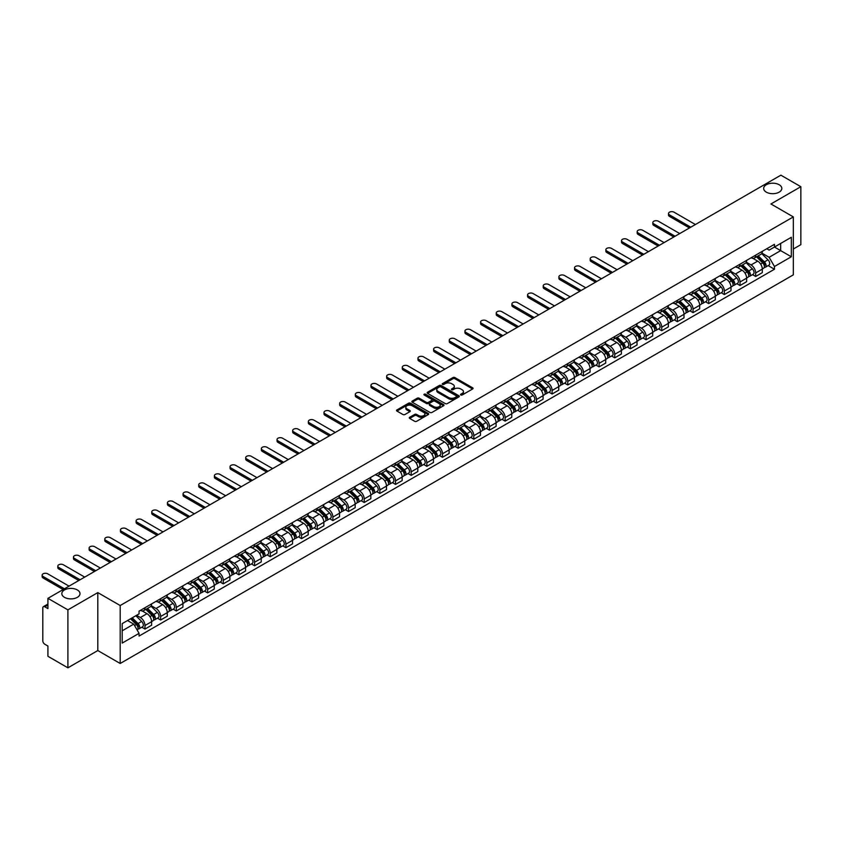 <?xml version="1.0" encoding="UTF-8"?>
<svg xmlns="http://www.w3.org/2000/svg" width="843" height="843" viewBox="0 0 843 843"><rect width="100%" height="100%" fill="white"/><g stroke="black" fill="none" stroke-linecap="round" stroke-linejoin="round"><path stroke-width="1.26" d="M460.805 394.998A0.98 0.558 0 0 0 462.185 394.998L472.649 388.96A1.391 0.801 0 0 0 473.06 388.391A1.391 0.801 0 0 0 472.649 387.822L454.914 377.58A1.391 0.801 0 0 0 452.944 377.58L442.48 383.628A0.98 0.558 0 0 0 443.861 384.419L445.209 383.639A4.457 2.571 0 0 1 451.511 383.639L452.997 384.492A4.457 2.571 0 0 1 454.303 386.315A4.457 2.571 0 0 1 452.997 388.138L451.637 388.918A0.98 0.558 0 0 0 453.018 389.708L454.377 388.929A4.457 2.571 0 0 1 460.678 388.929L462.154 389.782A4.457 2.571 0 0 1 463.46 391.605A4.457 2.571 0 0 1 462.154 393.428L460.805 394.208A0.98 0.558 0 0 0 460.805 394.998L460.805 394.208M77.335 589.942A9.083 5.248 0 0 0 67.429 588.804A9.083 5.248 0 0 0 61.824 593.651A9.083 5.248 0 0 0 64.49 597.35A9.083 5.248 0 0 0 74.384 598.488A9.083 5.248 0 0 0 80.001 593.651A9.083 5.248 0 0 0 77.335 589.942M779.164 184.733A9.083 5.248 0 0 0 769.269 183.595A9.083 5.248 0 0 0 763.663 188.442A9.083 5.248 0 0 0 766.319 192.151A9.083 5.248 0 0 0 776.224 193.289A9.083 5.248 0 0 0 781.83 188.442A9.083 5.248 0 0 0 779.164 184.733M409.687 417.285A1.391 0.801 0 0 0 409.287 417.854A1.391 0.801 0 0 0 409.687 418.423L414.672 421.3A1.391 0.801 0 0 0 416.642 421.3L428.265 414.587A1.391 0.801 0 0 0 428.676 414.018A1.391 0.801 0 0 0 428.265 413.449L410.53 403.207A1.391 0.801 0 0 0 408.56 403.207L396.937 409.919A1.391 0.801 0 0 0 396.526 410.488A1.391 0.801 0 0 0 396.937 411.057L402.943 414.524A1.391 0.801 0 0 0 404.914 414.524L409.888 411.658A1.391 0.801 0 0 0 410.299 411.089A1.391 0.801 0 0 0 409.888 410.52L406.906 408.802A3.73 2.15 0 0 1 405.82 407.274A3.73 2.15 0 0 1 408.117 405.283A3.73 2.15 0 0 1 412.174 405.757L423.85 412.49A3.73 2.15 0 0 1 424.946 414.018A3.73 2.15 0 0 1 422.649 416.01A3.73 2.15 0 0 1 418.581 415.536L416.642 414.419A1.391 0.801 0 0 0 414.672 414.419L409.687 417.285L409.687 418.423L414.672 415.578L414.672 414.419M120.191 605.527L97.809 592.608L67.904 609.868L47.925 598.34L780.871 175.175L800.85 186.703L770.934 203.974L793.326 216.904L120.191 605.527L120.191 663.483L793.326 274.85L793.326 216.904M445.304 403.607A1.391 0.801 0 0 0 447.275 403.607L458.908 396.895A1.391 0.801 0 0 0 459.309 396.326A1.391 0.801 0 0 0 458.908 395.757L441.174 385.514A1.391 0.801 0 0 0 439.203 385.514L427.57 392.227A1.391 0.801 0 0 0 427.169 392.796A1.391 0.801 0 0 0 427.57 393.365L445.304 403.607M424.566 395.209A0.98 0.558 0 0 1 425.557 395.356L443.566 405.746L431.953 412.448A1.391 0.801 0 0 1 429.983 412.448L412.248 402.216L412.248 401.078A1.391 0.801 0 0 0 411.848 401.647A1.391 0.801 0 0 0 412.248 402.216M412.248 401.078L417.232 398.202A1.391 0.801 0 0 1 419.203 398.202L426.389 402.353A1.391 0.801 0 0 0 428.36 402.353L431.658 400.446A1.391 0.801 0 0 0 432.069 399.877A1.391 0.801 0 0 0 431.658 399.308L424.177 394.988A0.98 0.558 0 0 1 425.557 394.197L443.587 404.598A1.391 0.801 0 0 1 443.998 405.167A1.391 0.801 0 0 1 443.587 405.736L443.587 404.598M67.904 609.868L67.904 667.825L47.925 656.297L47.925 646.033L44.816 644.242A2.835 1.644 -120 0 1 42.803 640.764L42.803 607.961A2.835 1.644 -120 0 1 43.393 606.665L47.925 604.041M793.326 249.012L800.85 244.66L800.85 186.703M67.904 667.825L97.809 650.554L120.191 663.483M47.925 598.34L47.925 608.593L44.816 606.802A2.835 1.644 -120 0 0 43.393 606.665M755.676 255.144A6.533 3.772 60 0 1 754.327 258.084L760.955 254.259A6.533 3.772 -120 0 0 762.304 251.319M746.276 262.184L751.06 264.944A6.533 3.772 60 0 1 755.676 272.942L762.304 269.117A6.533 3.772 -120 0 0 757.688 261.119L752.947 258.38M762.304 269.117L762.304 272.647L755.676 276.472L752.504 274.639M754.327 258.084A6.533 3.772 60 0 1 751.113 257.789M755.676 272.942L755.676 276.472M740.017 264.186A6.533 3.772 60 0 1 738.668 267.126L745.296 263.301A6.533 3.772 -120 0 0 746.645 260.361M736.845 283.68L740.017 285.514L746.645 281.688L746.645 278.158A6.533 3.772 -120 0 0 742.03 270.16L737.288 267.421M738.668 267.126A6.533 3.772 60 0 1 735.454 266.831M730.618 271.225L735.402 273.986A6.533 3.772 60 0 1 740.017 281.983L740.017 285.514M724.358 273.227A6.533 3.772 60 0 1 723.009 276.156L729.638 272.331A6.533 3.772 -120 0 0 730.986 269.402M721.186 292.721L724.358 294.555L730.986 290.73L730.986 287.2A6.533 3.772 -120 0 0 726.371 279.202L721.629 276.462M723.009 276.156A6.533 3.772 60 0 1 719.796 275.861M714.959 280.266L719.743 283.027A6.533 3.772 60 0 1 724.358 291.025L724.358 294.555M708.7 282.268A6.533 3.772 60 0 1 707.351 285.197L713.979 281.372A6.533 3.772 -120 0 0 715.328 278.443M705.528 301.762L708.7 303.596L715.328 299.771L715.328 296.241A6.533 3.772 -120 0 0 710.712 288.243L705.97 285.503M707.351 285.197A6.533 3.772 60 0 1 704.137 284.902M699.3 289.307L704.084 292.068A6.533 3.772 60 0 1 708.7 300.066L708.7 303.596M693.041 291.309A6.533 3.772 60 0 1 691.692 294.239L698.32 290.413A6.533 3.772 -120 0 0 699.669 287.484M689.869 310.804L693.041 312.637L699.669 308.812L699.669 305.282A6.533 3.772 -120 0 0 695.053 297.284L690.312 294.544M691.692 294.239A6.533 3.772 60 0 1 688.478 293.944M683.641 298.338L688.425 301.109A6.533 3.772 60 0 1 693.041 309.107L693.041 312.637M677.382 300.35A6.533 3.772 60 0 1 676.033 303.28L682.661 299.455A6.533 3.772 -120 0 0 684.01 296.525M674.21 319.845L677.382 321.678L684.01 317.853L684.01 314.323A6.533 3.772 -120 0 0 679.395 306.325L674.653 303.585M676.033 303.28A6.533 3.772 60 0 1 672.819 302.985M667.983 307.379L672.767 310.15A6.533 3.772 60 0 1 677.382 318.138L677.382 321.678M661.723 309.392A6.533 3.772 60 0 1 660.375 312.321L667.003 308.496A6.533 3.772 -120 0 0 668.351 305.566M658.552 328.886L661.723 330.719L668.351 326.894L668.351 323.354A6.533 3.772 -120 0 0 663.736 315.366L658.994 312.627M660.375 312.321A6.533 3.772 60 0 1 657.161 312.026M652.324 316.42L657.108 319.181A6.533 3.772 60 0 1 661.723 327.179L661.723 330.719M646.065 318.433A6.533 3.772 60 0 1 644.716 321.362L651.344 317.537A6.533 3.772 -120 0 0 652.693 314.608M642.893 337.927L646.065 339.761L652.693 335.935L652.693 332.395A6.533 3.772 -120 0 0 648.077 324.397L643.335 321.668M644.716 321.362A6.533 3.772 60 0 1 641.502 321.067M636.665 325.461L641.449 328.222A6.533 3.772 60 0 1 646.065 336.22L646.065 339.761M630.406 327.474A6.533 3.772 60 0 1 629.057 330.403L635.685 326.578A6.533 3.772 -120 0 0 637.034 323.649M627.234 346.968L630.406 348.802L637.034 344.977L637.034 341.436A6.533 3.772 -120 0 0 632.419 333.438L627.677 330.709M629.057 330.403A6.533 3.772 60 0 1 625.843 330.108M621.006 334.502L625.791 337.263A6.533 3.772 60 0 1 630.406 345.261L630.406 348.802M614.747 336.515A6.533 3.772 60 0 1 613.398 339.444L620.026 335.619A6.533 3.772 -120 0 0 621.375 332.69M611.575 356.009L614.747 357.843L621.375 354.018L621.375 350.477A6.533 3.772 -120 0 0 616.76 342.479L612.018 339.75M613.398 339.444A6.533 3.772 60 0 1 610.184 339.149M605.348 343.544L610.132 346.304A6.533 3.772 60 0 1 614.747 354.302L614.747 357.843M599.088 345.556A6.533 3.772 60 0 1 597.74 348.486L604.368 344.661A6.533 3.772 -120 0 0 605.717 341.731M595.917 365.051L599.088 366.884L605.717 363.059L605.717 359.518A6.533 3.772 -120 0 0 601.101 351.52L596.359 348.781M597.74 348.486A6.533 3.772 60 0 1 594.526 348.191M589.689 352.585L594.473 355.346A6.533 3.772 60 0 1 599.088 363.344L599.088 366.884M583.43 354.597A6.533 3.772 60 0 1 582.081 357.527L588.709 353.702A6.533 3.772 -120 0 0 590.058 350.772M580.258 374.092L583.43 375.925L590.058 372.1L590.058 368.56A6.533 3.772 -120 0 0 585.442 360.562L580.701 357.822M582.081 357.527A6.533 3.772 60 0 1 578.867 357.232M574.03 361.626L578.814 364.387A6.533 3.772 60 0 1 583.43 372.385L583.43 375.925M567.771 363.639A6.533 3.772 60 0 1 566.422 366.568L573.05 362.743A6.533 3.772 -120 0 0 574.399 359.813M564.599 383.122L567.771 384.966L574.399 381.141L574.399 377.601A6.533 3.772 -120 0 0 569.784 369.603L565.042 366.863M566.422 366.568A6.533 3.772 60 0 1 563.208 366.273M558.372 370.667L563.156 373.428A6.533 3.772 60 0 1 567.771 381.426L567.771 384.966M552.112 372.68A6.533 3.772 60 0 1 550.764 375.609L557.392 371.784A6.533 3.772 -120 0 0 558.74 368.855M548.941 392.164L552.112 393.997L558.74 390.172L558.74 386.642A6.533 3.772 -120 0 0 554.125 378.644L549.383 375.904M550.764 375.609A6.533 3.772 60 0 1 547.55 375.314M542.713 379.708L547.497 382.469A6.533 3.772 60 0 1 552.112 390.467L552.112 393.997M536.454 381.721A6.533 3.772 60 0 1 535.105 384.65L541.733 380.825A6.533 3.772 -120 0 0 543.082 377.896M533.282 401.205L536.454 403.038L543.082 399.213L543.082 395.683A6.533 3.772 -120 0 0 538.466 387.685L533.724 384.945M535.105 384.65A6.533 3.772 60 0 1 531.891 384.355M527.054 388.749L531.838 391.51A6.533 3.772 60 0 1 536.454 399.508L536.454 403.038M520.795 390.752A6.533 3.772 60 0 1 519.446 393.692L526.074 389.866A6.533 3.772 -120 0 0 527.423 386.926M517.623 410.246L520.795 412.079L527.423 408.254L527.423 404.724A6.533 3.772 -120 0 0 522.808 396.726L518.066 393.987M519.446 393.692A6.533 3.772 60 0 1 516.232 393.396M511.395 397.791L516.179 400.551A6.533 3.772 60 0 1 520.795 408.549L520.795 412.079M505.136 399.793A6.533 3.772 60 0 1 503.787 402.733L510.415 398.908A6.533 3.772 -120 0 0 511.764 395.968M501.964 419.287L505.136 421.121L511.764 417.296L511.764 413.765A6.533 3.772 -120 0 0 507.149 405.768L502.407 403.028M503.787 402.733A6.533 3.772 60 0 1 500.573 402.438M495.737 406.832L500.521 409.593A6.533 3.772 60 0 1 505.136 417.591L505.136 421.121M489.477 408.834A6.533 3.772 60 0 1 488.129 411.774L494.757 407.949A6.533 3.772 -120 0 0 496.106 405.009M486.306 428.328L489.477 430.162L496.106 426.337L496.106 422.807A6.533 3.772 -120 0 0 491.49 414.809L486.748 412.069M488.129 411.774A6.533 3.772 60 0 1 484.915 411.479M480.078 415.873L484.862 418.634A6.533 3.772 60 0 1 489.477 426.632L489.477 430.162M473.819 417.875A6.533 3.772 60 0 1 472.47 420.805L479.098 416.979A6.533 3.772 -120 0 0 480.447 414.05M470.647 437.369L473.819 439.203L480.447 435.378L480.447 431.848A6.533 3.772 -120 0 0 475.831 423.85L471.089 421.11M472.47 420.805A6.533 3.772 60 0 1 469.256 420.509M464.419 424.914L469.203 427.675A6.533 3.772 60 0 1 473.819 435.673L473.819 439.203M458.16 426.916A6.533 3.772 60 0 1 456.811 429.846L463.439 426.021A6.533 3.772 -120 0 0 464.788 423.091M454.988 446.411L458.16 448.244L464.788 444.419L464.788 440.889A6.533 3.772 -120 0 0 460.173 432.891L455.431 430.151M456.811 429.846A6.533 3.772 60 0 1 453.597 429.551M448.761 433.945L453.545 436.716A6.533 3.772 60 0 1 458.16 444.714L458.16 448.244M442.501 435.957A6.533 3.772 60 0 1 441.152 438.887L447.781 435.062A6.533 3.772 -120 0 0 449.129 432.132M439.329 455.452L442.501 457.285L449.129 453.46L449.129 449.93A6.533 3.772 -120 0 0 444.514 441.932L439.772 439.192M441.152 438.887A6.533 3.772 60 0 1 437.939 438.592M433.102 442.986L437.886 445.757A6.533 3.772 60 0 1 442.501 453.755L442.501 457.285M426.843 444.999A6.533 3.772 60 0 1 425.494 447.928L432.122 444.103A6.533 3.772 -120 0 0 433.471 441.174M423.671 464.493L426.843 466.327L433.471 462.501L433.471 458.961A6.533 3.772 -120 0 0 428.855 450.973L424.113 448.234M425.494 447.928A6.533 3.772 60 0 1 422.28 447.633M417.443 452.027L422.227 454.798A6.533 3.772 60 0 1 426.843 462.786L426.843 466.327M411.184 454.04A6.533 3.772 60 0 1 409.835 456.969L416.463 453.144A6.533 3.772 -120 0 0 417.812 450.215M408.012 473.534L411.184 475.368L417.812 471.543L417.812 468.002A6.533 3.772 -120 0 0 413.196 460.004L408.455 457.275M409.835 456.969A6.533 3.772 60 0 1 406.621 456.674M401.784 461.068L406.568 463.829A6.533 3.772 60 0 1 411.184 471.827L411.184 475.368M395.525 463.081A6.533 3.772 60 0 1 394.176 466.01L400.804 462.185A6.533 3.772 -120 0 0 402.153 459.256M392.353 482.575L395.525 484.409L402.153 480.584L402.153 477.043A6.533 3.772 -120 0 0 397.538 469.045L392.796 466.316M394.176 466.01A6.533 3.772 60 0 1 390.962 465.715M386.126 470.109L390.91 472.87A6.533 3.772 60 0 1 395.525 480.868L395.525 484.409M379.866 472.122A6.533 3.772 60 0 1 378.518 475.052L385.146 471.226A6.533 3.772 -120 0 0 386.494 468.297M376.695 491.617L379.866 493.45L386.494 489.625L386.494 486.084A6.533 3.772 -120 0 0 381.879 478.086L377.137 475.357M378.518 475.052A6.533 3.772 60 0 1 375.304 474.757M370.467 479.151L375.251 481.911A6.533 3.772 60 0 1 379.866 489.909L379.866 493.45M364.208 481.163A6.533 3.772 60 0 1 362.859 484.093L369.487 480.268A6.533 3.772 -120 0 0 370.836 477.338M361.036 500.658L364.208 502.491L370.836 498.666L370.836 495.126A6.533 3.772 -120 0 0 366.22 487.128L361.478 484.388M362.859 484.093A6.533 3.772 60 0 1 359.645 483.798M354.808 488.192L359.592 490.953A6.533 3.772 60 0 1 364.208 498.951L364.208 502.491M348.549 490.204A6.533 3.772 60 0 1 347.2 493.134L353.828 489.309A6.533 3.772 -120 0 0 355.177 486.379M345.377 509.699L348.549 511.532L355.177 507.707L355.177 504.167A6.533 3.772 -120 0 0 350.562 496.169L345.82 493.429M347.2 493.134A6.533 3.772 60 0 1 343.986 492.839M339.149 497.233L343.933 499.994A6.533 3.772 60 0 1 348.549 507.992L348.549 511.532M332.89 499.246A6.533 3.772 60 0 1 331.541 502.175L338.169 498.35A6.533 3.772 -120 0 0 339.518 495.421M329.718 518.74L332.89 520.574L339.518 516.748L339.518 513.208A6.533 3.772 -120 0 0 334.903 505.21L330.161 502.47M331.541 502.175A6.533 3.772 60 0 1 328.327 501.88M323.491 506.274L328.275 509.035A6.533 3.772 60 0 1 332.89 517.033L332.89 520.574M317.231 508.287A6.533 3.772 60 0 1 315.883 511.216L322.511 507.391A6.533 3.772 -120 0 0 323.86 504.462M314.06 527.771L317.231 529.615L323.86 525.79L323.86 522.249A6.533 3.772 -120 0 0 319.244 514.251L314.502 511.511M315.883 511.216A6.533 3.772 60 0 1 312.669 510.921M307.832 515.315L312.616 518.076A6.533 3.772 60 0 1 317.231 526.074L317.231 529.615M301.573 517.328A6.533 3.772 60 0 1 300.224 520.257L306.852 516.432A6.533 3.772 -120 0 0 308.201 513.503M298.401 536.812L301.573 538.645L308.201 534.82L308.201 531.29A6.533 3.772 -120 0 0 303.585 523.292L298.844 520.553M300.224 520.257A6.533 3.772 60 0 1 297.01 519.962M292.173 524.357L296.957 527.117A6.533 3.772 60 0 1 301.573 535.115L301.573 538.645M285.914 526.369A6.533 3.772 60 0 1 284.565 529.299L291.193 525.474A6.533 3.772 -120 0 0 292.542 522.544M282.742 545.853L285.914 547.687L292.542 543.861L292.542 540.331A6.533 3.772 -120 0 0 287.927 532.333L283.185 529.594M284.565 529.299A6.533 3.772 60 0 1 281.351 529.004M276.515 533.398L281.299 536.159A6.533 3.772 60 0 1 285.914 544.156L285.914 547.687M270.255 535.4A6.533 3.772 60 0 1 268.906 538.34L275.535 534.515A6.533 3.772 -120 0 0 276.883 531.575M267.083 554.894L270.255 556.728L276.883 552.903L276.883 549.373A6.533 3.772 -120 0 0 272.268 541.375L267.526 538.635M268.906 538.34A6.533 3.772 60 0 1 265.693 538.045M260.856 542.439L265.64 545.2A6.533 3.772 60 0 1 270.255 553.198L270.255 556.728M254.597 544.441A6.533 3.772 60 0 1 253.248 547.381L259.876 543.556A6.533 3.772 -120 0 0 261.225 540.616M251.425 563.935L254.597 565.769L261.225 561.944L261.225 558.414A6.533 3.772 -120 0 0 256.609 550.416L251.867 547.676M253.248 547.381A6.533 3.772 60 0 1 250.034 547.086M245.197 551.48L249.981 554.241A6.533 3.772 60 0 1 254.597 562.239L254.597 565.769M238.938 553.482A6.533 3.772 60 0 1 237.589 556.412L244.217 552.597A6.533 3.772 -120 0 0 245.566 549.657M235.766 572.977L238.938 574.81L245.566 570.985L245.566 567.455A6.533 3.772 -120 0 0 240.95 559.457L236.209 556.717M237.589 556.412A6.533 3.772 60 0 1 234.375 556.127M229.538 560.521L234.322 563.282A6.533 3.772 60 0 1 238.938 571.28L238.938 574.81M223.279 562.523A6.533 3.772 60 0 1 221.93 565.453L228.558 561.628A6.533 3.772 -120 0 0 229.907 558.698M220.107 582.018L223.279 583.851L229.907 580.026L229.907 576.496A6.533 3.772 -120 0 0 225.292 568.498L220.55 565.758M221.93 565.453A6.533 3.772 60 0 1 218.716 565.158M213.88 569.562L218.664 572.323A6.533 3.772 60 0 1 223.279 580.321L223.279 583.851M207.62 571.565A6.533 3.772 60 0 1 206.272 574.494L212.9 570.669A6.533 3.772 -120 0 0 214.248 567.739M204.449 591.059L207.62 592.892L214.248 589.067L214.248 585.537A6.533 3.772 -120 0 0 209.633 577.539L204.891 574.8M206.272 574.494A6.533 3.772 60 0 1 203.058 574.199M198.221 578.593L203.005 581.364A6.533 3.772 60 0 1 207.62 589.362L207.62 592.892M191.962 580.606A6.533 3.772 60 0 1 190.613 583.535L197.241 579.71A6.533 3.772 -120 0 0 198.59 576.781M188.79 600.1L191.962 601.934L198.59 598.109L198.59 594.578A6.533 3.772 -120 0 0 193.974 586.58L189.232 583.841M190.613 583.535A6.533 3.772 60 0 1 187.399 583.24M182.562 587.634L187.346 590.406A6.533 3.772 60 0 1 191.962 598.404L191.962 601.934M176.303 589.647A6.533 3.772 60 0 1 174.954 592.576L181.582 588.751A6.533 3.772 -120 0 0 182.931 585.822M173.131 609.141L176.303 610.975L182.931 607.15L182.931 603.609A6.533 3.772 -120 0 0 178.316 595.622L173.574 592.882M174.954 592.576A6.533 3.772 60 0 1 171.74 592.281M166.903 596.675L171.687 599.447A6.533 3.772 60 0 1 176.303 607.434L176.303 610.975M160.644 598.688A6.533 3.772 60 0 1 159.295 601.617L165.923 597.792A6.533 3.772 -120 0 0 167.272 594.863M157.472 618.182L160.644 620.016L167.272 616.191L167.272 612.65A6.533 3.772 -120 0 0 162.657 604.652L157.915 601.923M159.295 601.617A6.533 3.772 60 0 1 156.081 601.322M151.245 605.717L156.029 608.477A6.533 3.772 60 0 1 160.644 616.475L160.644 620.016M144.985 607.729A6.533 3.772 60 0 1 143.637 610.659L150.265 606.834A6.533 3.772 -120 0 0 151.614 603.904M141.814 627.224L144.985 629.057L151.614 625.232L151.614 621.691A6.533 3.772 -120 0 0 146.998 613.693L142.256 610.964M143.637 610.659A6.533 3.772 60 0 1 140.423 610.364M136.555 615.316L140.37 617.519A6.533 3.772 60 0 1 144.985 625.517L144.985 629.057M766.772 248.748L769.132 250.108L791.314 237.304L780.671 243.437L780.671 250.624L769.132 257.294L761.935 253.142M122.203 630.796L133.742 624.126L139.063 633.346L122.203 643.083L122.203 623.609L139.063 613.873L139.063 611.143L774.454 244.312L774.454 247.031L791.314 256.767L774.454 266.504L769.132 257.294M791.314 237.304L791.314 256.767M139.063 633.346L139.063 636.065L774.454 269.233L774.454 266.504M97.809 592.608L97.809 650.554M133.742 624.126L127.525 620.532M768.163 265.598L774.454 269.233M461.195 395.146L462.154 394.587A4.457 2.571 0 0 0 463.46 392.764L463.46 391.605M454.303 386.315L454.303 387.474A4.457 2.571 0 0 1 452.997 389.297L452.027 389.856M472.628 388.971L454.914 378.739A1.391 0.801 0 0 0 452.944 378.739L442.87 384.556M458.908 395.757L458.908 396.895L441.174 386.674A1.391 0.801 0 0 0 439.203 386.674L427.591 393.375M456.442 396.726A0.98 0.558 0 0 0 456.442 395.925L440.878 386.937A0.98 0.558 0 0 0 439.498 386.937L438.065 387.769A4.457 2.571 0 0 0 436.758 389.582A4.457 2.571 0 0 0 438.065 391.405L448.708 397.548A4.457 2.571 0 0 0 455.009 397.548L456.442 396.726L456.442 397.885A0.98 0.558 0 0 0 456.727 397.485L456.727 396.326M436.758 389.582L436.758 390.741A4.457 2.571 0 0 0 438.065 392.564L438.065 391.405M456.442 397.885L455.009 398.707A4.457 2.571 0 0 1 448.708 398.707L438.065 392.564M412.269 402.227L417.232 399.361L417.232 398.202M432.069 399.877L432.069 401.036A1.391 0.801 0 0 1 431.658 401.605L428.36 403.512A1.391 0.801 0 0 1 426.389 403.512L419.203 399.361A1.391 0.801 0 0 0 417.232 399.361M433.85 406.663A3.73 2.15 0 0 0 437.917 407.127A3.73 2.15 0 0 0 440.215 405.146A3.73 2.15 0 0 0 439.129 403.618L435.009 401.247A1.391 0.801 0 0 0 433.039 401.247L429.74 403.154A1.391 0.801 0 0 0 429.329 403.723A1.391 0.801 0 0 0 429.74 404.292L433.85 406.663L433.85 407.822A3.73 2.15 0 0 0 437.917 408.286A3.73 2.15 0 0 0 440.215 406.305L440.215 405.146M429.329 403.723L429.329 404.882A1.391 0.801 0 0 0 429.74 405.451L429.74 404.292M433.85 407.822L429.74 405.451M424.946 414.018L424.946 415.178A3.73 2.15 0 0 1 422.649 417.169A3.73 2.15 0 0 1 418.581 416.695L416.642 415.578A1.391 0.801 0 0 0 414.672 415.578M405.82 407.274L405.82 408.434A3.73 2.15 0 0 0 406.906 409.961L406.906 408.802M409.867 411.669L406.906 409.961M428.265 413.449L428.265 414.587L410.53 404.366A1.391 0.801 0 0 0 408.56 404.366L396.948 411.068L396.937 409.919M756.519 256.809L762.694 262.9A3.551 2.044 60 0 1 763.632 268.222L762.304 268.98M757.752 258.021L760.365 259.539M695.401 224.523L674.073 212.204A3.267 1.886 -0 0 0 670.512 211.793A3.267 1.886 -0 0 0 668.499 213.542A3.267 1.886 -0 0 0 669.458 214.87L690.786 227.188M757.204 256.42L763.958 263.079A1.707 0.98 60 0 1 764.411 265.64A1.707 0.98 60 0 1 764.253 265.693M758.226 255.829L764.401 261.91A3.551 2.044 60 0 1 765.339 267.231A3.551 2.044 60 0 1 764.264 267.347M761.682 253.585L768.015 259.823A3.551 2.044 60 0 1 768.953 265.145L765.339 267.231M689.479 227.937L669.458 216.377A3.267 1.886 180 0 1 668.499 215.049L668.499 213.542M740.86 265.851L747.035 271.941A3.551 2.044 60 0 1 747.973 277.263L746.645 278.021M742.093 267.062L744.706 268.58M679.743 233.564L658.415 221.245A3.267 1.886 -0 0 0 654.853 220.834A3.267 1.886 -0 0 0 652.84 222.584A3.267 1.886 -0 0 0 653.799 223.911L675.127 236.23M741.545 265.461L748.299 272.12A1.707 0.98 60 0 1 748.753 274.681A1.707 0.98 60 0 1 748.595 274.734M742.567 264.871L748.742 270.951A3.551 2.044 60 0 1 749.68 276.272A3.551 2.044 60 0 1 748.605 276.388M746.023 262.626L752.356 268.864A3.551 2.044 60 0 1 753.294 274.186L749.68 276.272M673.82 236.978L653.799 225.418A3.267 1.886 180 0 1 652.84 224.09L652.84 222.584M725.201 274.892L731.376 280.982A3.551 2.044 60 0 1 732.314 286.304L730.986 287.063M726.434 276.104L729.047 277.621M664.084 242.605L642.756 230.287A3.267 1.886 -0 0 0 639.194 229.876A3.267 1.886 -0 0 0 637.182 231.625A3.267 1.886 -0 0 0 638.14 232.953L659.468 245.271M725.886 274.502L732.641 281.162A1.707 0.98 60 0 1 733.094 283.712A1.707 0.98 60 0 1 732.936 283.775M726.908 273.912L733.083 279.992A3.551 2.044 60 0 1 734.021 285.313A3.551 2.044 60 0 1 732.946 285.429M730.365 271.667L736.698 277.905A3.551 2.044 60 0 1 737.636 283.227L734.021 285.313M658.162 246.019L638.14 234.459A3.267 1.886 180 0 1 637.182 233.132L637.182 231.625M709.543 283.933L715.718 290.024A3.551 2.044 60 0 1 716.655 295.345L715.328 296.104M710.775 285.145L713.389 286.662M648.425 251.646L627.097 239.328A3.267 1.886 -0 0 0 623.535 238.917A3.267 1.886 -0 0 0 621.523 240.666A3.267 1.886 -0 0 0 622.482 241.994L643.81 254.312M710.227 283.543L716.982 290.203A1.707 0.98 60 0 1 717.435 292.753A1.707 0.98 60 0 1 717.277 292.816M711.25 282.953L717.425 289.033A3.551 2.044 60 0 1 718.362 294.355A3.551 2.044 60 0 1 717.288 294.47M714.706 280.708L721.039 286.947A3.551 2.044 60 0 1 721.977 292.268L718.362 294.355M642.503 255.06L622.482 243.501A3.267 1.886 180 0 1 621.523 242.173L621.523 240.666M693.884 292.974L700.059 299.065A3.551 2.044 60 0 1 700.997 304.386L699.669 305.145M695.117 294.186L697.73 295.703M632.766 260.687L611.438 248.369A3.267 1.886 -0 0 0 607.877 247.958A3.267 1.886 -0 0 0 605.864 249.697A3.267 1.886 -0 0 0 606.823 251.035L628.151 263.353M694.569 292.584L701.323 299.244A1.707 0.98 60 0 1 701.776 301.794A1.707 0.98 60 0 1 701.618 301.857M695.591 291.994L701.766 298.074A3.551 2.044 60 0 1 702.704 303.396A3.551 2.044 60 0 1 701.629 303.512M699.047 289.739L705.38 295.988A3.551 2.044 60 0 1 706.318 301.309L702.704 303.396M626.844 264.101L606.823 252.542A3.267 1.886 180 0 1 605.864 251.203L605.864 249.697M678.225 302.015L684.4 308.106A3.551 2.044 60 0 1 685.338 313.417L684.01 314.186M679.458 303.227L682.071 304.734M617.108 269.728L595.78 257.41A3.267 1.886 -0 0 0 592.218 256.999A3.267 1.886 -0 0 0 590.205 258.738A3.267 1.886 -0 0 0 591.164 260.076L612.492 272.394M678.91 301.625L685.665 308.285A1.707 0.98 60 0 1 686.118 310.835A1.707 0.98 60 0 1 685.96 310.898M679.932 301.035L686.107 307.115A3.551 2.044 60 0 1 687.045 312.437A3.551 2.044 60 0 1 685.97 312.553M683.388 298.78L689.722 305.029A3.551 2.044 60 0 1 690.659 310.35L687.045 312.437M611.186 273.143L591.164 261.583A3.267 1.886 180 0 1 590.205 260.245L590.205 258.738M662.566 311.056L668.741 317.137A3.551 2.044 60 0 1 669.679 322.458L668.351 323.227M663.799 312.268L666.413 313.775M601.449 278.759L580.121 266.451A3.267 1.886 -0 0 0 576.559 266.04A3.267 1.886 -0 0 0 574.547 267.779A3.267 1.886 -0 0 0 575.506 269.117L596.833 281.425M663.251 310.656L670.006 317.326A1.707 0.98 60 0 1 670.459 319.876A1.707 0.98 60 0 1 670.301 319.94M664.273 310.066L670.448 316.157A3.551 2.044 60 0 1 671.386 321.478A3.551 2.044 60 0 1 670.311 321.594M667.73 307.821L674.063 314.07A3.551 2.044 60 0 1 675.001 319.392L671.386 321.478M595.527 282.184L575.506 270.624A3.267 1.886 180 0 1 574.547 269.286L574.547 267.779M646.908 320.098L653.083 326.178A3.551 2.044 60 0 1 654.02 331.499L652.693 332.268M648.141 321.309L650.754 322.816M585.79 287.8L564.462 275.492A3.267 1.886 -0 0 0 560.901 275.081A3.267 1.886 -0 0 0 558.888 276.82A3.267 1.886 -0 0 0 559.847 278.158L581.175 290.466M647.593 319.697L654.347 326.367A1.707 0.98 60 0 1 654.8 328.918A1.707 0.98 60 0 1 654.642 328.981M648.615 319.107L654.79 325.198A3.551 2.044 60 0 1 655.728 330.519A3.551 2.044 60 0 1 654.653 330.635M652.071 316.863L658.404 323.111A3.551 2.044 60 0 1 659.342 328.433L655.728 330.519M579.868 291.225L559.847 279.665A3.267 1.886 180 0 1 558.888 278.327L558.888 276.82M631.249 329.139L637.424 335.219A3.551 2.044 60 0 1 638.362 340.54L637.034 341.31M632.482 330.351L635.095 331.857M570.131 296.841L548.804 284.534A3.267 1.886 -0 0 0 545.242 284.123A3.267 1.886 -0 0 0 543.229 285.861A3.267 1.886 -0 0 0 544.188 287.2L565.516 299.507M631.934 328.738L638.688 335.409A1.707 0.98 60 0 1 639.142 337.959A1.707 0.98 60 0 1 638.983 338.022M632.956 328.148L639.131 334.239A3.551 2.044 60 0 1 640.069 339.56A3.551 2.044 60 0 1 638.994 339.676M636.412 325.904L642.745 332.153A3.551 2.044 60 0 1 643.673 337.474L640.069 339.56M564.209 300.266L544.188 288.706A3.267 1.886 180 0 1 543.229 287.368L543.229 285.861M615.59 338.18L621.765 344.26A3.551 2.044 60 0 1 622.703 349.582L621.375 350.351M616.823 339.392L619.436 340.899M554.473 305.883L533.145 293.575A3.267 1.886 -0 0 0 529.583 293.164A3.267 1.886 -0 0 0 527.57 294.902A3.267 1.886 -0 0 0 528.529 296.241L549.857 308.549M616.275 337.78L623.03 344.45A1.707 0.98 60 0 1 623.483 347A1.707 0.98 60 0 1 623.325 347.063M617.297 337.189L623.472 343.28A3.551 2.044 60 0 1 624.41 348.602A3.551 2.044 60 0 1 623.335 348.717M620.754 334.945L627.087 341.194A3.551 2.044 60 0 1 628.014 346.515L624.41 348.602M548.551 309.307L528.529 297.748A3.267 1.886 180 0 1 527.57 296.409L527.57 294.902M599.931 347.221L606.106 353.301A3.551 2.044 60 0 1 607.044 358.623L605.717 359.392M601.164 348.433L603.778 349.94M538.814 314.924L517.486 302.616A3.267 1.886 -0 0 0 513.924 302.205A3.267 1.886 -0 0 0 511.912 303.944A3.267 1.886 -0 0 0 512.871 305.282L534.199 317.59M600.616 346.821L607.371 353.491A1.707 0.98 60 0 1 607.824 356.041A1.707 0.98 60 0 1 607.666 356.104M601.639 346.231L607.814 352.321A3.551 2.044 60 0 1 608.751 357.643A3.551 2.044 60 0 1 607.677 357.748M605.095 343.986L611.428 350.235A3.551 2.044 60 0 1 612.355 355.556L608.751 357.643M532.892 318.348L512.871 306.789A3.267 1.886 180 0 1 511.912 305.451L511.912 303.944M584.273 356.262L590.448 362.342A3.551 2.044 60 0 1 591.386 367.664L590.058 368.433M585.506 357.474L588.119 358.981M523.155 323.965L501.827 311.657A3.267 1.886 -0 0 0 498.266 311.246A3.267 1.886 -0 0 0 496.253 312.985A3.267 1.886 -0 0 0 497.212 314.323L518.54 326.631M584.958 355.862L591.712 362.532A1.707 0.98 60 0 1 592.165 365.082A1.707 0.98 60 0 1 592.007 365.145M585.98 355.272L592.155 361.362A3.551 2.044 60 0 1 593.093 366.684A3.551 2.044 60 0 1 592.018 366.789M589.436 353.027L595.769 359.276A3.551 2.044 60 0 1 596.696 364.597L593.093 366.684M517.233 327.39L497.212 315.83A3.267 1.886 180 0 1 496.253 314.492L496.253 312.985M568.614 365.304L574.789 371.384A3.551 2.044 60 0 1 575.727 376.705L574.399 377.474M569.847 366.515L572.46 368.022M507.497 333.006L486.169 320.688A3.267 1.886 -0 0 0 482.607 320.287A3.267 1.886 -0 0 0 480.594 322.026A3.267 1.886 -0 0 0 481.553 323.354L502.881 335.672M569.299 364.903L576.054 371.563A1.707 0.98 60 0 1 576.507 374.123A1.707 0.98 60 0 1 576.349 374.187M570.321 364.313L576.496 370.404A3.551 2.044 60 0 1 577.434 375.725A3.551 2.044 60 0 1 576.359 375.83M573.777 362.069L580.11 368.317A3.551 2.044 60 0 1 581.038 373.639L577.434 375.725M501.574 336.431L481.553 324.861A3.267 1.886 180 0 1 480.594 323.533L480.594 322.026M552.955 374.334L559.13 380.425A3.551 2.044 60 0 1 560.068 385.746L558.74 386.505M554.188 375.556L556.801 377.063M491.838 342.047L470.51 329.729A3.267 1.886 -0 0 0 466.948 329.328A3.267 1.886 -0 0 0 464.936 331.067A3.267 1.886 -0 0 0 465.894 332.395L487.222 344.713M553.64 373.944L560.395 380.604A1.707 0.98 60 0 1 560.848 383.165A1.707 0.98 60 0 1 560.69 383.228M554.662 373.354L560.837 379.445A3.551 2.044 60 0 1 561.775 384.756A3.551 2.044 60 0 1 560.7 384.872M558.119 371.11L564.452 377.358A3.551 2.044 60 0 1 565.379 382.669L561.775 384.756M485.916 345.472L465.894 333.902A3.267 1.886 180 0 1 464.936 332.574L464.936 331.067M537.297 383.375L543.472 389.466A3.551 2.044 60 0 1 544.409 394.787L543.082 395.546M538.529 384.598L541.143 386.105M476.179 351.088L454.851 338.77A3.267 1.886 -0 0 0 451.29 338.37A3.267 1.886 -0 0 0 449.277 340.108A3.267 1.886 -0 0 0 450.236 341.436L471.564 353.754M537.982 382.985L544.736 389.645A1.707 0.98 60 0 1 545.189 392.206A1.707 0.98 60 0 1 545.031 392.269M539.004 382.395L545.179 388.475A3.551 2.044 60 0 1 546.116 393.797A3.551 2.044 60 0 1 545.042 393.913M542.46 380.151L548.793 386.389A3.551 2.044 60 0 1 549.72 391.71L546.116 393.797M470.257 354.503L450.236 342.943A3.267 1.886 180 0 1 449.277 341.615L449.277 340.108M521.638 392.416L527.813 398.507A3.551 2.044 60 0 1 528.751 403.829L527.423 404.587M522.871 393.639L525.484 395.146M460.52 360.13L439.192 347.811A3.267 1.886 -0 0 0 435.631 347.411A3.267 1.886 -0 0 0 433.618 349.15A3.267 1.886 -0 0 0 434.577 350.477L455.905 362.796M522.323 392.027L529.077 398.686A1.707 0.98 60 0 1 529.53 401.247A1.707 0.98 60 0 1 529.372 401.31M523.345 391.437L529.52 397.517A3.551 2.044 60 0 1 530.458 402.838A3.551 2.044 60 0 1 529.383 402.954M526.801 389.192L533.134 395.43A3.551 2.044 60 0 1 534.062 400.752L530.458 402.838M454.598 363.544L434.577 351.984A3.267 1.886 180 0 1 433.618 350.656L433.618 349.15M505.979 401.458L512.154 407.548A3.551 2.044 60 0 1 513.092 412.87L511.764 413.628M507.212 402.669L509.825 404.187M444.862 369.171L423.534 356.852A3.267 1.886 -0 0 0 419.972 356.441A3.267 1.886 -0 0 0 417.959 358.191A3.267 1.886 -0 0 0 418.918 359.518L440.246 371.837M506.664 401.068L513.419 407.727A1.707 0.98 60 0 1 513.872 410.288A1.707 0.98 60 0 1 513.714 410.341M507.686 400.478L513.861 406.558A3.551 2.044 60 0 1 514.799 411.879A3.551 2.044 60 0 1 513.724 411.995M511.143 398.233L517.476 404.471A3.551 2.044 60 0 1 518.403 409.793L514.799 411.879M438.94 372.585L418.918 361.025A3.267 1.886 180 0 1 417.959 359.698L417.959 358.191M490.32 410.499L496.495 416.59A3.551 2.044 60 0 1 497.433 421.911L496.106 422.67M491.553 411.711L494.167 413.228M429.203 378.212L407.875 365.894A3.267 1.886 -0 0 0 404.313 365.483A3.267 1.886 -0 0 0 402.301 367.232A3.267 1.886 -0 0 0 403.26 368.56L424.587 380.878M491.005 410.109L497.76 416.769A1.707 0.98 60 0 1 498.213 419.329A1.707 0.98 60 0 1 498.055 419.382M492.027 409.519L498.202 415.599A3.551 2.044 60 0 1 499.14 420.92A3.551 2.044 60 0 1 498.065 421.036M495.484 407.274L501.817 413.513A3.551 2.044 60 0 1 502.744 418.834L499.14 420.92M423.281 381.626L403.26 370.066A3.267 1.886 180 0 1 402.301 368.739L402.301 367.232M474.662 419.54L480.837 425.631A3.551 2.044 60 0 1 481.774 430.952L480.447 431.711M475.895 420.752L478.508 422.269M413.544 387.253L392.216 374.935A3.267 1.886 -0 0 0 388.655 374.524A3.267 1.886 -0 0 0 386.642 376.273A3.267 1.886 -0 0 0 387.601 377.601L408.929 389.919M475.347 419.15L482.101 425.81A1.707 0.98 60 0 1 482.554 428.36A1.707 0.98 60 0 1 482.396 428.423M476.369 418.56L482.544 424.64A3.551 2.044 60 0 1 483.482 429.962A3.551 2.044 60 0 1 482.407 430.078M479.825 416.316L486.158 422.554A3.551 2.044 60 0 1 487.085 427.875L483.482 429.962M407.622 390.667L387.601 379.108A3.267 1.886 180 0 1 386.642 377.78L386.642 376.273M459.003 428.581L465.178 434.672A3.551 2.044 60 0 1 466.116 439.993L464.788 440.752M460.236 429.793L462.849 431.31M397.885 396.294L376.558 383.976A3.267 1.886 -0 0 0 372.996 383.565A3.267 1.886 -0 0 0 370.983 385.314A3.267 1.886 -0 0 0 371.942 386.642L393.27 398.96M459.688 428.191L466.442 434.851A1.707 0.98 60 0 1 466.896 437.401A1.707 0.98 60 0 1 466.737 437.464M460.71 427.601L466.885 433.681A3.551 2.044 60 0 1 467.823 439.003A3.551 2.044 60 0 1 466.748 439.119M464.166 425.357L470.499 431.595A3.551 2.044 60 0 1 471.427 436.916L467.823 439.003M391.963 399.708L371.942 388.149A3.267 1.886 180 0 1 370.983 386.821L370.983 385.314M443.344 437.622L449.519 443.713A3.551 2.044 60 0 1 450.457 449.034L449.129 449.793M444.577 438.834L447.19 440.341M382.227 405.335L360.899 393.017A3.267 1.886 -0 0 0 357.337 392.606A3.267 1.886 -0 0 0 355.325 394.345A3.267 1.886 -0 0 0 356.283 395.683L377.611 408.001M444.029 437.232L450.784 443.892A1.707 0.98 60 0 1 451.237 446.442A1.707 0.98 60 0 1 451.079 446.505M445.051 436.642L451.226 442.723A3.551 2.044 60 0 1 452.164 448.044A3.551 2.044 60 0 1 451.089 448.16M448.508 434.387L454.841 440.636A3.551 2.044 60 0 1 455.768 445.958L452.164 448.044M376.305 408.75L356.283 397.19A3.267 1.886 180 0 1 355.325 395.852L355.325 394.345M427.686 446.664L433.86 452.754A3.551 2.044 60 0 1 434.798 458.065L433.471 458.834M428.918 447.875L431.532 449.382M366.568 414.377L345.24 402.058A3.267 1.886 -0 0 0 341.678 401.647A3.267 1.886 -0 0 0 339.666 403.386A3.267 1.886 -0 0 0 340.625 404.724L361.953 417.043M428.37 446.263L435.125 452.933A1.707 0.98 60 0 1 435.578 455.483A1.707 0.98 60 0 1 435.42 455.547M429.393 445.673L435.568 451.764A3.551 2.044 60 0 1 436.505 457.085A3.551 2.044 60 0 1 435.431 457.201M432.849 443.429L439.182 449.677A3.551 2.044 60 0 1 440.109 454.999L436.505 457.085M360.646 417.791L340.625 406.231A3.267 1.886 180 0 1 339.666 404.893L339.666 403.386M412.027 455.705L418.202 461.785A3.551 2.044 60 0 1 419.14 467.106L417.812 467.876M413.26 456.917L415.873 458.423M350.909 423.407L329.581 411.099A3.267 1.886 -0 0 0 326.02 410.689A3.267 1.886 -0 0 0 324.007 412.427A3.267 1.886 -0 0 0 324.966 413.765L346.294 426.073M412.712 455.304L419.466 461.975A1.707 0.98 60 0 1 419.919 464.525A1.707 0.98 60 0 1 419.761 464.588M413.734 454.714L419.909 460.805A3.551 2.044 60 0 1 420.847 466.126A3.551 2.044 60 0 1 419.772 466.242M417.19 452.47L423.523 458.718A3.551 2.044 60 0 1 424.45 464.04L420.847 466.126M344.987 426.832L324.966 415.272A3.267 1.886 180 0 1 324.007 413.934L324.007 412.427M396.368 464.746L402.543 470.826A3.551 2.044 60 0 1 403.481 476.147L402.153 476.917M397.601 465.958L400.214 467.465M335.251 432.448L313.923 420.141A3.267 1.886 -0 0 0 310.361 419.73A3.267 1.886 -0 0 0 308.348 421.468A3.267 1.886 -0 0 0 309.307 422.807L330.635 435.114M397.053 464.345L403.808 471.016A1.707 0.98 60 0 1 404.261 473.566A1.707 0.98 60 0 1 404.103 473.629M398.075 463.755L404.25 469.846A3.551 2.044 60 0 1 405.188 475.167A3.551 2.044 60 0 1 404.113 475.283M401.531 461.511L407.864 467.76A3.551 2.044 60 0 1 408.792 473.081L405.188 475.167M329.328 435.873L309.307 424.314A3.267 1.886 180 0 1 308.348 422.975L308.348 421.468M380.709 473.787L386.884 479.867A3.551 2.044 60 0 1 387.822 485.189L386.494 485.958M381.942 474.999L384.556 476.506M319.592 441.49L298.264 429.182A3.267 1.886 -0 0 0 294.702 428.771A3.267 1.886 -0 0 0 292.69 430.51A3.267 1.886 -0 0 0 293.649 431.848L314.976 444.156M381.394 473.387L388.149 480.057A1.707 0.98 60 0 1 388.602 482.607A1.707 0.98 60 0 1 388.444 482.67M382.416 472.797L388.591 478.887A3.551 2.044 60 0 1 389.529 484.209A3.551 2.044 60 0 1 388.454 484.325M385.873 470.552L392.206 476.801A3.551 2.044 60 0 1 393.133 482.122L389.529 484.209M313.67 444.914L293.649 433.355A3.267 1.886 180 0 1 292.69 432.016L292.69 430.51M365.051 482.828L371.226 488.908A3.551 2.044 60 0 1 372.163 494.23L370.836 494.999M366.284 484.04L368.897 485.547M303.933 450.531L282.605 438.223A3.267 1.886 -0 0 0 279.044 437.812A3.267 1.886 -0 0 0 277.031 439.551A3.267 1.886 -0 0 0 277.99 440.889L299.318 453.197M365.736 482.428L372.49 489.098A1.707 0.98 60 0 1 372.943 491.648A1.707 0.98 60 0 1 372.785 491.711M366.758 481.838L372.933 487.928A3.551 2.044 60 0 1 373.87 493.25A3.551 2.044 60 0 1 372.796 493.366M370.214 479.593L376.547 485.842A3.551 2.044 60 0 1 377.474 491.163L373.87 493.25M298.011 453.955L277.99 442.396A3.267 1.886 180 0 1 277.031 441.058L277.031 439.551M349.392 491.869L355.567 497.95A3.551 2.044 60 0 1 356.505 503.271L355.177 504.04M350.625 493.081L353.238 494.588M288.274 459.572L266.946 447.264A3.267 1.886 -0 0 0 263.385 446.853A3.267 1.886 -0 0 0 261.372 448.592A3.267 1.886 -0 0 0 262.331 449.93L283.659 462.238M350.077 491.469L356.831 498.139A1.707 0.98 60 0 1 357.284 500.689A1.707 0.98 60 0 1 357.126 500.753M351.099 490.879L357.274 496.97A3.551 2.044 60 0 1 358.212 502.291A3.551 2.044 60 0 1 357.137 502.396M354.555 488.634L360.888 494.883A3.551 2.044 60 0 1 361.816 500.205L358.212 502.291M282.352 462.997L262.331 451.437A3.267 1.886 180 0 1 261.372 450.099L261.372 448.592M333.733 500.911L339.908 506.991A3.551 2.044 60 0 1 340.846 512.312L339.518 513.081M334.966 502.122L337.579 503.629M272.616 468.613L251.288 456.305A3.267 1.886 -0 0 0 247.726 455.894A3.267 1.886 -0 0 0 245.713 457.633A3.267 1.886 -0 0 0 246.672 458.971L268 471.279M334.418 500.51L341.173 507.18A1.707 0.98 60 0 1 341.626 509.73A1.707 0.98 60 0 1 341.468 509.794M335.44 499.92L341.615 506.011A3.551 2.044 60 0 1 342.553 511.332A3.551 2.044 60 0 1 341.478 511.438M338.897 497.676L345.23 503.924A3.551 2.044 60 0 1 346.157 509.246L342.553 511.332M266.694 472.038L246.672 460.468A3.267 1.886 180 0 1 245.713 459.14L245.713 457.633M318.074 509.952L324.249 516.032A3.551 2.044 60 0 1 325.187 521.353L323.86 522.123M319.307 511.164L321.921 512.67M256.957 477.654L235.629 465.336A3.267 1.886 -0 0 0 232.067 464.936A3.267 1.886 -0 0 0 230.055 466.674A3.267 1.886 -0 0 0 231.014 468.002L252.342 480.32M318.759 509.551L325.514 516.211A1.707 0.98 60 0 1 325.967 518.772A1.707 0.98 60 0 1 325.809 518.835M319.782 508.961L325.956 515.052A3.551 2.044 60 0 1 326.884 520.373A3.551 2.044 60 0 1 325.82 520.479M323.238 506.717L329.571 512.966A3.551 2.044 60 0 1 330.498 518.287L326.884 520.373M251.035 481.079L231.014 469.509A3.267 1.886 180 0 1 230.055 468.181L230.055 466.674M302.416 518.982L308.591 525.073A3.551 2.044 60 0 1 309.529 530.395L308.201 531.153M303.649 520.205L306.262 521.712M241.298 486.696L219.97 474.377A3.267 1.886 -0 0 0 216.409 473.977A3.267 1.886 -0 0 0 214.396 475.715A3.267 1.886 -0 0 0 215.355 477.043L236.683 489.361M303.101 518.593L309.855 525.252A1.707 0.98 60 0 1 310.308 527.813A1.707 0.98 60 0 1 310.15 527.876M304.123 518.002L310.298 524.093A3.551 2.044 60 0 1 311.225 529.404A3.551 2.044 60 0 1 310.161 529.52M307.579 515.758L313.912 522.007A3.551 2.044 60 0 1 314.839 527.318L311.225 529.404M235.376 490.12L215.355 478.55A3.267 1.886 180 0 1 214.396 477.222L214.396 475.715M286.757 528.024L292.932 534.114A3.551 2.044 60 0 1 293.87 539.436L292.542 540.194M287.99 529.246L290.603 530.753M225.639 495.737L204.312 483.418A3.267 1.886 -0 0 0 200.75 483.018A3.267 1.886 -0 0 0 198.737 484.757A3.267 1.886 -0 0 0 199.696 486.084L221.024 498.403M287.442 527.634L294.196 534.293A1.707 0.98 60 0 1 294.65 536.854A1.707 0.98 60 0 1 294.492 536.917M288.464 527.044L294.639 533.124A3.551 2.044 60 0 1 295.566 538.445A3.551 2.044 60 0 1 294.502 538.561M291.92 524.799L298.253 531.037A3.551 2.044 60 0 1 299.181 536.359L295.566 538.445M219.717 499.151L199.696 487.591A3.267 1.886 180 0 1 198.737 486.263L198.737 484.757M271.098 537.065L277.273 543.155A3.551 2.044 60 0 1 278.211 548.477L276.883 549.236M272.331 538.287L274.944 539.794M209.981 504.778L188.653 492.46A3.267 1.886 -0 0 0 185.091 492.049A3.267 1.886 -0 0 0 183.079 493.798A3.267 1.886 -0 0 0 184.037 495.126L205.365 507.444M271.783 536.675L278.538 543.335A1.707 0.98 60 0 1 278.991 545.895A1.707 0.98 60 0 1 278.833 545.948M272.805 536.085L278.98 542.165A3.551 2.044 60 0 1 279.908 547.486A3.551 2.044 60 0 1 278.843 547.602M276.262 533.84L282.595 540.078A3.551 2.044 60 0 1 283.522 545.4L279.908 547.486M204.059 508.192L184.037 496.632A3.267 1.886 180 0 1 183.079 495.305L183.079 493.798M255.44 546.106L261.615 552.197A3.551 2.044 60 0 1 262.552 557.518L261.225 558.277M256.672 547.318L259.286 548.835M194.322 513.819L172.994 501.501A3.267 1.886 -0 0 0 169.432 501.09A3.267 1.886 -0 0 0 167.42 502.839A3.267 1.886 -0 0 0 168.379 504.167L189.707 516.485M256.124 545.716L262.879 552.376A1.707 0.98 60 0 1 263.332 554.936A1.707 0.98 60 0 1 263.174 554.989M257.147 545.126L263.322 551.206A3.551 2.044 60 0 1 264.249 556.528A3.551 2.044 60 0 1 263.185 556.643M260.603 542.881L266.936 549.12A3.551 2.044 60 0 1 267.863 554.441L264.249 556.528M188.4 517.233L168.379 505.674A3.267 1.886 180 0 1 167.42 504.346L167.42 502.839M239.781 555.147L245.956 561.238A3.551 2.044 60 0 1 246.894 566.559L245.566 567.318M241.014 556.359L243.627 557.876M178.663 522.86L157.335 510.542A3.267 1.886 -0 0 0 153.774 510.131A3.267 1.886 -0 0 0 151.761 511.88A3.267 1.886 -0 0 0 152.72 513.208L174.048 525.526M240.466 554.757L247.22 561.417A1.707 0.98 60 0 1 247.673 563.978A1.707 0.98 60 0 1 247.515 564.03M241.488 554.167L247.663 560.247A3.551 2.044 60 0 1 248.59 565.569A3.551 2.044 60 0 1 247.526 565.685M244.944 551.923L251.277 558.161A3.551 2.044 60 0 1 252.205 563.482L248.59 565.569M172.741 526.274L152.72 514.715A3.267 1.886 180 0 1 151.761 513.387L151.761 511.88M224.122 564.188L230.297 570.279A3.551 2.044 60 0 1 231.235 575.6L229.907 576.359M225.355 565.4L227.968 566.918M163.005 531.901L141.677 519.583A3.267 1.886 -0 0 0 138.115 519.172A3.267 1.886 -0 0 0 136.102 520.921A3.267 1.886 -0 0 0 137.061 522.249L158.389 534.567M224.807 563.798L231.562 570.458A1.707 0.98 60 0 1 232.015 573.008A1.707 0.98 60 0 1 231.857 573.071M225.829 563.208L232.004 569.288A3.551 2.044 60 0 1 232.931 574.61A3.551 2.044 60 0 1 231.867 574.726M229.285 560.964L235.618 567.202A3.551 2.044 60 0 1 236.546 572.523L232.931 574.61M157.083 535.316L137.061 523.756A3.267 1.886 180 0 1 136.102 522.428L136.102 520.921M208.463 573.229L214.638 579.32A3.551 2.044 60 0 1 215.576 584.642L214.248 585.4M209.696 574.441L212.31 575.959M147.346 540.943L126.018 528.624A3.267 1.886 -0 0 0 122.456 528.213A3.267 1.886 -0 0 0 120.444 529.962A3.267 1.886 -0 0 0 121.403 531.29L142.73 543.609M209.148 572.84L215.903 579.499A1.707 0.98 60 0 1 216.356 582.049A1.707 0.98 60 0 1 216.198 582.113M210.17 572.249L216.345 578.33A3.551 2.044 60 0 1 217.273 583.651A3.551 2.044 60 0 1 216.208 583.767M213.627 569.994L219.96 576.243A3.551 2.044 60 0 1 220.887 581.565L217.273 583.651M141.424 544.357L121.403 532.797A3.267 1.886 180 0 1 120.444 531.459L120.444 529.962M192.805 582.271L198.98 588.361A3.551 2.044 60 0 1 199.917 593.672L198.59 594.441M194.038 583.482L196.651 584.989M131.687 549.984L110.359 537.665A3.267 1.886 -0 0 0 106.798 537.254A3.267 1.886 -0 0 0 104.785 538.993A3.267 1.886 -0 0 0 105.744 540.331L127.072 552.65M193.49 581.881L200.244 588.54A1.707 0.98 60 0 1 200.697 591.091A1.707 0.98 60 0 1 200.539 591.154M194.512 581.291L200.687 587.371A3.551 2.044 60 0 1 201.614 592.692A3.551 2.044 60 0 1 200.55 592.808M197.968 579.036L204.301 585.284A3.551 2.044 60 0 1 205.228 590.606L201.614 592.692M125.765 553.398L105.744 541.838A3.267 1.886 180 0 1 104.785 540.5L104.785 538.993M177.146 591.312L183.321 597.392A3.551 2.044 60 0 1 184.259 602.713L182.931 603.483M178.379 592.524L180.992 594.03M116.028 559.025L94.701 546.707A3.267 1.886 -0 0 0 91.139 546.296A3.267 1.886 -0 0 0 89.126 548.034A3.267 1.886 -0 0 0 90.085 549.373L111.413 561.691M177.831 590.911L184.585 597.582A1.707 0.98 60 0 1 185.038 600.132A1.707 0.98 60 0 1 184.88 600.195M178.853 590.321L185.028 596.412A3.551 2.044 60 0 1 185.955 601.733A3.551 2.044 60 0 1 184.891 601.849M182.309 588.077L188.642 594.326A3.551 2.044 60 0 1 189.57 599.647L185.955 601.733M110.106 562.439L90.085 550.879A3.267 1.886 180 0 1 89.126 549.541L89.126 548.034M161.487 600.353L167.662 606.433A3.551 2.044 60 0 1 168.6 611.755L167.272 612.524M162.72 601.565L165.333 603.072M100.37 568.056L79.042 555.748A3.267 1.886 -0 0 0 75.48 555.337A3.267 1.886 -0 0 0 73.467 557.075A3.267 1.886 -0 0 0 74.426 558.414L95.754 570.722M162.172 599.953L168.927 606.623A1.707 0.98 60 0 1 169.38 609.173A1.707 0.98 60 0 1 169.222 609.236M163.194 599.362L169.369 605.453A3.551 2.044 60 0 1 170.297 610.775A3.551 2.044 60 0 1 169.232 610.89M166.651 597.118L172.984 603.367A3.551 2.044 60 0 1 173.911 608.688L170.297 610.775M94.448 571.48L74.426 559.921A3.267 1.886 180 0 1 73.467 558.582L73.467 557.075M145.828 609.394L152.003 615.474A3.551 2.044 60 0 1 152.941 620.796L151.614 621.565M147.061 610.606L149.675 612.113M84.711 577.097L63.383 564.789A3.267 1.886 -0 0 0 59.821 564.378A3.267 1.886 -0 0 0 57.809 566.117A3.267 1.886 -0 0 0 58.768 567.455L80.096 579.763M146.513 608.994L153.268 615.664A1.707 0.98 60 0 1 153.721 618.214A1.707 0.98 60 0 1 153.563 618.277M147.536 608.404L153.711 614.494A3.551 2.044 60 0 1 154.638 619.816A3.551 2.044 60 0 1 153.574 619.932M150.992 606.159L157.325 612.408A3.551 2.044 60 0 1 158.252 617.729L154.638 619.816M78.789 580.521L58.768 568.962A3.267 1.886 180 0 1 57.809 567.624L57.809 566.117M130.539 618.794L136.345 624.515A3.551 2.044 60 0 1 137.283 629.837L137.103 629.942M131.403 619.647L134.016 621.154M69.052 586.138L47.724 573.83A3.267 1.886 -0 0 0 44.163 573.419A3.267 1.886 -0 0 0 42.15 575.158A3.267 1.886 -0 0 0 43.109 576.496L64.437 588.804M131.223 618.404L137.609 624.705A1.707 0.98 60 0 1 138.062 627.255A1.707 0.98 60 0 1 137.904 627.318M132.246 617.814L138.052 623.535A3.551 2.044 60 0 1 138.979 628.857A3.551 2.044 60 0 1 137.915 628.973M135.86 615.727L141.666 621.449A3.551 2.044 60 0 1 142.593 626.77L138.979 628.857M63.13 589.563L43.109 578.003A3.267 1.886 180 0 1 42.15 576.665L42.15 575.158M160.644 616.475L167.272 612.65M176.303 607.434L182.931 603.609M191.962 598.404L198.59 594.578M207.62 589.362L214.248 585.537M223.279 580.321L229.907 576.496M238.938 571.28L245.566 567.455M254.597 562.239L261.225 558.414M270.255 553.198L276.883 549.373M285.914 544.156L292.542 540.331M301.573 535.115L308.201 531.29M317.231 526.074L323.86 522.249M332.89 517.033L339.518 513.208M348.549 507.992L355.177 504.167M364.208 498.951L370.836 495.126M379.866 489.909L386.494 486.084M395.525 480.868L402.153 477.043M411.184 471.827L417.812 468.002M426.843 462.786L433.471 458.961M442.501 453.755L449.129 449.93M458.16 444.714L464.788 440.889M473.819 435.673L480.447 431.848M489.477 426.632L496.106 422.807M505.136 417.591L511.764 413.765M520.795 408.549L527.423 404.724M536.454 399.508L543.082 395.683M552.112 390.467L558.74 386.642M567.771 381.426L574.399 377.601M583.43 372.385L590.058 368.56M599.088 363.344L605.717 359.518M614.747 354.302L621.375 350.477M630.406 345.261L637.034 341.436M646.065 336.22L652.693 332.395M661.723 327.179L668.351 323.354M677.382 318.138L684.01 314.323M693.041 309.107L699.669 305.282M708.7 300.066L715.328 296.241M724.358 291.025L730.986 287.2M740.017 281.983L746.645 278.158M144.985 625.517L151.614 621.691M140.37 617.519L146.998 613.693M156.029 608.477L162.657 604.652M171.687 599.447L178.316 595.622M187.346 590.406L193.974 586.58M203.005 581.364L209.633 577.539M218.664 572.323L225.292 568.498M234.322 563.282L240.95 559.457M249.981 554.241L256.609 550.416M265.64 545.2L272.268 541.375M281.299 536.159L287.927 532.333M296.957 527.117L303.585 523.292M312.616 518.076L319.244 514.251M328.275 509.035L334.903 505.21M343.933 499.994L350.562 496.169M359.592 490.953L366.22 487.128M375.251 481.911L381.879 478.086M390.91 472.87L397.538 469.045M406.568 463.829L413.196 460.004M422.227 454.798L428.855 450.973M437.886 445.757L444.514 441.932M453.545 436.716L460.173 432.891M469.203 427.675L475.831 423.85M484.862 418.634L491.49 414.809M500.521 409.593L507.149 405.768M516.179 400.551L522.808 396.726M531.838 391.51L538.466 387.685M547.497 382.469L554.125 378.644M563.156 373.428L569.784 369.603M578.814 364.387L585.442 360.562M594.473 355.346L601.101 351.52M610.132 346.304L616.76 342.479M625.791 337.263L632.419 333.438M641.449 328.222L648.077 324.397M657.108 319.181L663.736 315.366M672.767 310.15L679.395 306.325M688.425 301.109L695.053 297.284M704.084 292.068L710.712 288.243M719.743 283.027L726.371 279.202M735.402 273.986L742.03 270.16M751.06 264.944L757.688 261.119M47.925 605L44.816 606.802M462.154 394.587L462.154 393.428M451.637 389.708L451.637 388.918M452.997 389.297L452.997 388.138M442.48 384.419L442.48 383.628M452.944 378.739L452.944 377.58M454.914 378.739L454.914 377.58M472.649 388.96L472.649 387.822M427.57 393.365L427.57 392.227M439.203 386.674L439.203 385.514M441.174 386.674L441.174 385.514M448.708 398.707L448.708 397.548M455.009 398.707L455.009 397.548M419.203 399.361L419.203 398.202M426.389 403.512L426.389 402.353M428.36 403.512L428.36 402.353M431.658 401.605L431.658 400.446M425.557 395.356L425.557 394.197M416.642 415.578L416.642 414.419M418.581 416.695L418.581 415.536M409.888 411.658L409.888 410.52M408.56 404.366L408.56 403.207M410.53 404.366L410.53 403.207M762.694 262.9L760.649 264.08M764.77 264.86L764.127 265.229M768.015 259.823L764.401 261.91M669.458 216.377L669.458 214.87M747.035 271.941L744.991 273.111M749.111 273.901L748.468 274.27M752.356 268.864L748.742 270.951M653.799 225.418L653.799 223.911M731.376 280.982L729.332 282.152M733.452 282.932L732.809 283.311M736.698 277.905L733.083 279.992M638.14 234.459L638.14 232.953M715.718 290.024L713.673 291.193M717.793 291.973L717.151 292.342M721.039 286.947L717.425 289.033M622.482 243.501L622.482 241.994M700.059 299.065L698.015 300.234M702.135 301.014L701.492 301.383M705.38 295.988L701.766 298.074M606.823 252.542L606.823 251.035M684.4 308.106L682.356 309.276M686.476 310.055L685.833 310.424M689.722 305.029L686.107 307.115M591.164 261.583L591.164 260.076M668.741 317.137L666.697 318.317M670.817 319.097L670.174 319.465M674.063 314.07L670.448 316.157M575.506 270.624L575.506 269.117M653.083 326.178L651.038 327.358M655.148 328.138L654.516 328.507M658.404 323.111L654.79 325.198M559.847 279.665L559.847 278.158M637.424 335.219L635.38 336.399M639.489 337.179L638.857 337.548M642.745 332.153L639.131 334.239M544.188 288.706L544.188 287.2M621.765 344.26L619.721 345.44M623.831 346.22L623.198 346.589M627.087 341.194L623.472 343.28M528.529 297.748L528.529 296.241M606.106 353.301L604.062 354.481M608.172 355.261L607.54 355.63M611.428 350.235L607.814 352.321M512.871 306.789L512.871 305.282M590.448 362.342L588.403 363.523M592.513 364.302L591.881 364.671M595.769 359.276L592.155 361.362M497.212 315.83L497.212 314.323M574.789 371.384L572.745 372.564M576.854 373.344L576.222 373.712M580.11 368.317L576.496 370.404M481.553 324.861L481.553 323.354M559.13 380.425L557.086 381.605M561.196 382.385L560.563 382.754M564.452 377.358L560.837 379.445M465.894 333.902L465.894 332.395M543.472 389.466L541.427 390.646M545.537 391.426L544.905 391.795M548.793 386.389L545.179 388.475M450.236 342.943L450.236 341.436M527.813 398.507L525.769 399.687M529.878 400.467L529.246 400.836M533.134 395.43L529.52 397.517M434.577 351.984L434.577 350.477M512.154 407.548L510.11 408.729M514.219 409.508L513.587 409.877M517.476 404.471L513.861 406.558M418.918 361.025L418.918 359.518M496.495 416.59L494.451 417.759M498.561 418.549L497.928 418.918M501.817 413.513L498.202 415.599M403.26 370.066L403.26 368.56M480.837 425.631L478.792 426.8M482.902 427.58L482.27 427.959M486.158 422.554L482.544 424.64M387.601 379.108L387.601 377.601M465.178 434.672L463.134 435.842M467.243 436.621L466.611 436.99M470.499 431.595L466.885 433.681M371.942 388.149L371.942 386.642M449.519 443.713L447.475 444.883M451.585 445.662L450.952 446.031M454.841 440.636L451.226 442.723M356.283 397.19L356.283 395.683M433.86 452.754L431.816 453.924M435.926 454.704L435.294 455.072M439.182 449.677L435.568 451.764M340.625 406.231L340.625 404.724M418.202 461.785L416.157 462.965M420.267 463.745L419.635 464.114M423.523 458.718L419.909 460.805M324.966 415.272L324.966 413.765M402.543 470.826L400.499 472.006M404.608 472.786L403.976 473.155M407.864 467.76L404.25 469.846M309.307 424.314L309.307 422.807M386.884 479.867L384.84 481.047M388.95 481.827L388.317 482.196M392.206 476.801L388.591 478.887M293.649 433.355L293.649 431.848M371.226 488.908L369.181 490.089M373.291 490.868L372.659 491.237M376.547 485.842L372.933 487.928M277.99 442.396L277.99 440.889M355.567 497.95L353.523 499.13M357.632 499.91L357 500.278M360.888 494.883L357.274 496.97M262.331 451.437L262.331 449.93M339.908 506.991L337.864 508.171M341.973 508.951L341.341 509.32M345.23 503.924L341.615 506.011M246.672 460.468L246.672 458.971M324.249 516.032L322.205 517.212M326.315 517.992L325.683 518.361M329.571 512.966L325.956 515.052M231.014 469.509L231.014 468.002M308.591 525.073L306.546 526.253M310.656 527.033L310.024 527.402M313.912 522.007L310.298 524.093M215.355 478.55L215.355 477.043M292.932 534.114L290.888 535.294M294.997 536.074L294.365 536.443M298.253 531.037L294.639 533.124M199.696 487.591L199.696 486.084M277.273 543.155L275.229 544.336M279.339 545.115L278.706 545.484M282.595 540.078L278.98 542.165M184.037 496.632L184.037 495.126M261.615 552.197L259.57 553.366M263.68 554.157L263.048 554.525M266.936 549.12L263.322 551.206M168.379 505.674L168.379 504.167M245.956 561.238L243.912 562.407M248.021 563.198L247.389 563.567M251.277 558.161L247.663 560.247M152.72 514.715L152.72 513.208M230.297 570.279L228.253 571.449M232.362 572.228L231.73 572.597M235.618 567.202L232.004 569.288M137.061 523.756L137.061 522.249M214.638 579.32L212.594 580.49M216.704 581.27L216.071 581.638M219.96 576.243L216.345 578.33M121.403 532.797L121.403 531.29M198.98 588.361L196.935 589.531M201.045 590.311L200.413 590.68M204.301 585.284L200.687 587.371M105.744 541.838L105.744 540.331M183.321 597.392L181.277 598.572M185.386 599.352L184.754 599.721M188.642 594.326L185.028 596.412M90.085 550.879L90.085 549.373M167.662 606.433L165.618 607.613M169.728 608.393L169.095 608.762M172.984 603.367L169.369 605.453M74.426 559.921L74.426 558.414M152.003 615.474L149.959 616.654M154.069 617.434L153.437 617.803M157.325 612.408L153.711 614.494M58.768 568.962L58.768 567.455M136.345 624.515L134.564 625.548M138.41 626.475L137.778 626.844M141.666 621.449L138.052 623.535M43.109 578.003L43.109 576.496"/></g></svg>
